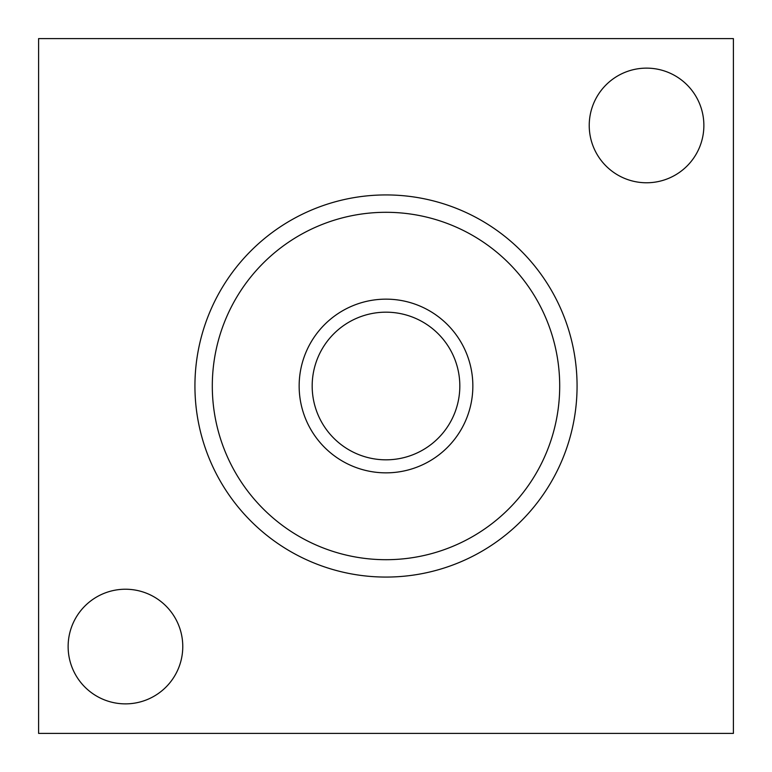 <?xml version="1.0" encoding="UTF-8"?>
<svg xmlns="http://www.w3.org/2000/svg" width="772" height="772" viewBox="0 0 772 772"><rect width="100%" height="100%" fill="white"/><g stroke="black" fill="none" stroke-linecap="round" stroke-linejoin="round"><path stroke-width="1.16" d="M646.55 182.771A57.321 57.321 0 0 1 589.229 125.45A57.321 57.321 0 0 1 646.55 68.129A57.321 57.321 0 0 1 703.871 125.45A57.321 57.321 0 0 1 646.55 182.771M125.45 703.871A57.321 57.321 0 0 1 68.129 646.55A57.321 57.321 0 0 1 125.45 589.229A57.321 57.321 0 0 1 182.771 646.55A57.321 57.321 0 0 1 125.45 703.871M38.6 733.4L733.4 733.4L733.4 38.6L38.6 38.6L38.6 733.4M386 577.07A191.07 191.07 0 0 0 577.07 386A191.07 191.07 0 0 0 386 194.93A191.07 191.07 0 0 0 194.93 386A191.07 191.07 0 0 0 386 577.07M386 559.7A173.7 173.7 0 0 0 559.7 386A173.7 173.7 0 0 0 386 212.3A173.7 173.7 0 0 0 212.3 386A173.7 173.7 0 0 0 386 559.7M299.15 386A86.85 86.85 0 0 0 386 472.85A86.85 86.85 0 0 0 472.85 386A86.85 86.85 0 0 0 386 299.15A86.85 86.85 0 0 0 299.15 386M312.178 386A73.822 73.822 0 0 0 386 459.822A73.822 73.822 0 0 0 459.822 386A73.822 73.822 0 0 0 386 312.178A73.822 73.822 0 0 0 312.178 386"/></g></svg>
